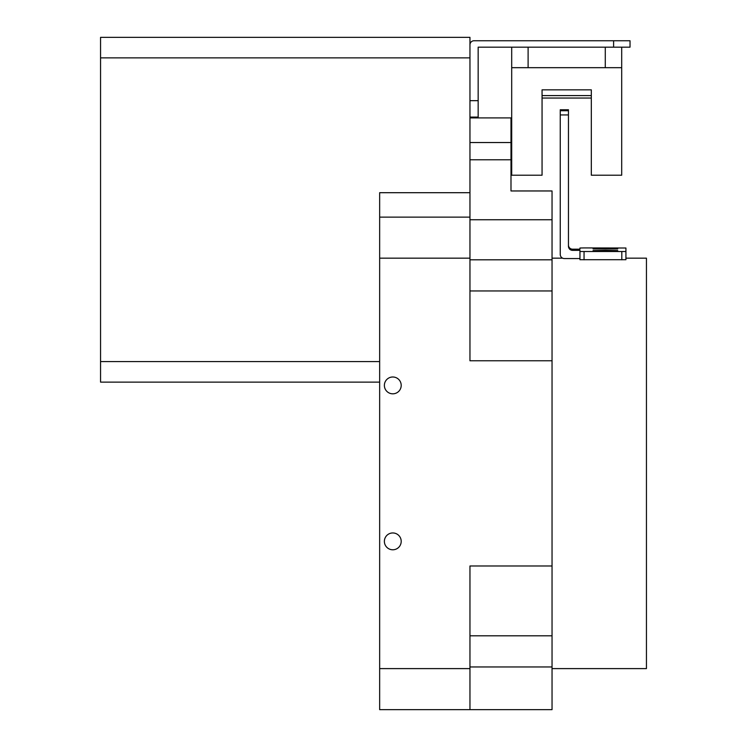 <?xml version="1.0" encoding="UTF-8"?>
<svg xmlns="http://www.w3.org/2000/svg" width="747" height="747" viewBox="0 0 747 747"><rect width="100%" height="100%" fill="white"/><g stroke="black" fill="none" stroke-linecap="round" stroke-linejoin="round"><path stroke-width="1.12" d="M401.204 541.37A8.413 8.413 0 0 0 392.791 532.956A8.413 8.413 0 0 0 384.378 541.37A8.413 8.413 0 0 0 392.791 549.783A8.413 8.413 0 0 0 401.204 541.37M401.204 385.405A8.413 8.413 0 0 0 392.791 376.992A8.413 8.413 0 0 0 384.378 385.405A8.413 8.413 0 0 0 392.791 393.818A8.413 8.413 0 0 0 401.204 385.405M625.921 258.163L646.444 258.163L646.444 668.602L552.042 668.602M469.956 117.905L510.995 117.905L510.995 190.961L552.042 190.961L552.042 259.807L469.956 259.807M469.956 290.957L552.042 290.957L552.042 565.993L469.956 565.993L469.956 709.65L552.042 709.65L552.042 666.968L469.956 666.968M469.956 57.874L100.556 57.874L100.556 37.35L469.956 37.35L469.956 360.773L552.042 360.773M469.956 192.698L379.653 192.698L379.653 709.65L469.956 709.65M552.042 565.993L552.042 635.809L469.956 635.809M379.653 382.119L100.556 382.119L100.556 57.874M100.556 361.595L379.653 361.595M469.956 217.125L379.653 217.125M552.042 635.809L552.042 666.968M552.042 259.807L552.042 290.957M469.956 44.848A4.109 4.109 0 0 1 474.056 40.749L630.029 40.749L630.029 47.164L478.164 47.164L478.164 117.092L469.956 117.092M605.397 250.32L617.713 250.59L617.713 251.151L593.081 251.151L593.081 250.59L605.397 250.32M605.397 248.097L617.713 248.377L617.713 248.928L593.081 248.928L593.081 248.377L605.397 248.097M568.458 109.762L560.25 109.762L568.458 109.762L568.458 114.935L560.25 114.935L560.25 254.447A4.109 4.099 180 0 0 564.358 258.555L579.952 258.555M625.921 259.723L579.952 259.723L579.952 251.515L625.921 251.515L625.921 259.723M560.25 114.935L560.25 110.733L568.458 110.733M560.25 109.762L560.25 110.733M568.458 114.935L568.458 246.239A4.109 4.099 0 0 0 572.566 250.348L579.952 250.348L579.952 251.515M568.458 245.081A4.109 4.099 180 0 0 572.566 249.181L579.952 249.181L579.952 248.013L584.051 247.92L625.921 248.013L625.921 251.515M528.11 47.164L528.11 67.678L511.695 67.678L511.695 175.218L542.061 175.218L542.061 89.845L591.316 89.845L591.316 175.218L621.691 175.218L621.691 67.678L605.275 67.678L605.275 47.164M542.061 98.053L591.316 98.053M621.691 47.164L621.691 67.678M511.695 67.678L511.695 47.164M542.061 95.588L591.316 95.588M528.11 67.678L605.275 67.678M469.956 142.537L510.995 142.537M469.956 159.774L510.995 159.774M469.956 258.163L379.653 258.163M469.956 668.602L379.653 668.602M469.956 219.749L552.042 219.749M469.956 100.668L478.164 100.668M613.604 47.164L613.604 40.749M572.566 249.181L572.566 250.348M584.051 251.608L584.051 259.816M621.812 259.816L621.812 251.608M552.042 258.163L562.622 258.163"/></g></svg>
